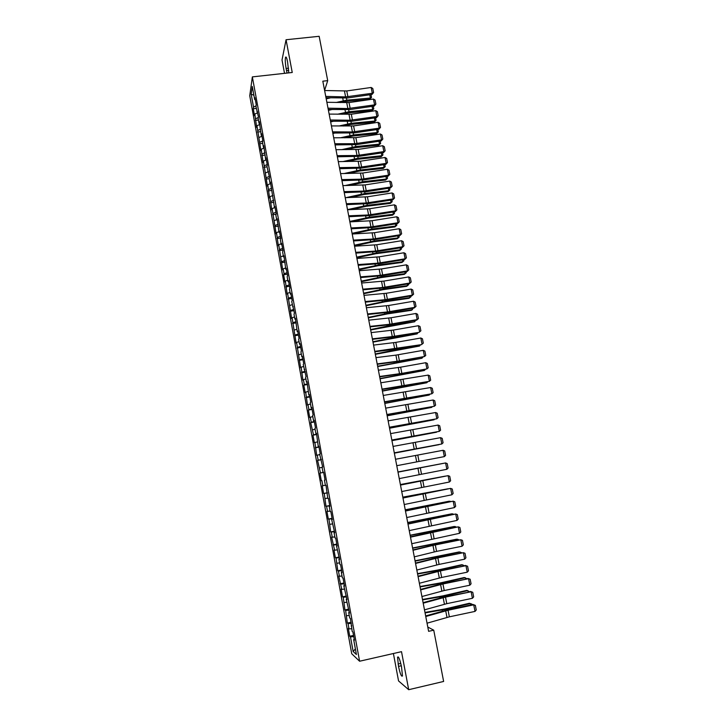 <?xml version="1.0" encoding="UTF-8"?>
<svg xmlns="http://www.w3.org/2000/svg" width="726" height="726" viewBox="0 0 726 726"><rect width="100%" height="100%" fill="white"/><g stroke="black" fill="none" stroke-linecap="round" stroke-linejoin="round"><path stroke-width="1.09" d="M393.401 653.518L398.556 680.934L408.693 689.7L443.631 681.451L433.74 630.177L427.786 627.046M249.744 95.75L351.738 653.781L359.597 661.232L252.349 76.892L249.744 95.75M252.349 76.892L292.242 72.491L286.062 39.739L282.015 60.004L284.519 73.344M253.882 95.206L251.178 94.253L253.528 107.058L253.265 108.755L254.545 115.733L254.808 114.064L256.677 127.386L256.95 125.761L260.952 150.79L261.251 149.266L263.102 162.542L263.411 161.063L267.422 186.155L267.749 184.776L269.591 198.016L269.927 196.682L271.769 209.914L272.114 208.625L276.143 233.799L276.506 232.619L278.339 245.796L278.711 244.671L282.741 269.909L283.14 268.883L284.029 273.738L283.63 274.746L284.955 282.015L285.363 281.035L287.178 294.157L287.596 293.231L291.643 318.551L292.079 317.734L296.135 343.089L296.589 342.382L300.646 367.783L301.127 367.175L302.914 380.179L303.404 379.625L304.321 384.617L303.822 385.152L305.192 392.612L305.691 392.122L307.47 405.09L307.978 404.654L308.904 409.673L308.387 410.09L309.757 417.604L310.283 417.214L311.2 422.26L310.683 422.623L313.514 434.874L312.979 435.183L314.358 442.742L314.902 442.47L316.672 455.365L317.226 455.148L318.151 460.239L317.598 460.429L320.484 472.971L319.912 473.107L321.309 480.739L321.89 480.639L322.825 485.748L322.244 485.83L323.642 493.48L324.232 493.435L325.983 506.258L326.582 506.276L327.517 511.422L326.918 511.385L328.324 519.081L328.932 519.154L330.675 531.94L331.301 532.067L332.245 537.249L331.619 537.095L334.622 550.226L333.978 550.018L335.403 557.786L336.047 558.031L337.781 570.763L338.434 571.072L339.396 576.29L338.733 575.963L341.792 589.394L341.111 589.004L342.545 596.845L343.226 597.262L344.941 609.94L345.64 610.43L347.346 623.08L348.053 623.625L349.024 628.925L348.308 628.353L349.76 636.266L353.544 635.422M251.178 94.253L252.276 86.476L254.672 99.516L255.298 99.707M259.953 142.196L262.848 140.889L261.532 133.666L261.224 135.29L259.327 121.65L259.037 123.329L258.157 118.556L258.447 116.859L255.979 106.649L256.251 104.898L254.944 97.738L254.672 99.516M262.857 140.889L262.549 142.487L263.429 147.287L264.055 147.451M266.124 179.059L269.174 178.66L269.509 177.208L266.959 166.563L267.286 165.065L265.952 157.796L265.634 159.321L263.738 145.708L263.429 147.287M269.174 178.65L270.063 183.496L270.689 183.624M325.057 480.067L324.449 480.176L325.048 480.058L323.615 472.218L323.016 472.363L322.063 467.163L322.653 466.99L319.685 454.186L320.266 453.959L318.832 446.163L318.26 446.426L316.454 433.195L315.892 433.513L314.948 428.358L315.511 428.013L314.086 420.263L313.532 420.644L312.597 415.508L313.142 415.109L311.726 407.377L311.182 407.812L310.247 402.694L310.782 402.231L309.367 394.527L308.84 395.026L307.016 381.722L306.499 382.275L305.573 377.184L306.082 376.613L303.241 364.488L303.74 363.862L302.343 356.23L301.853 356.893L300.918 351.838L301.408 351.148L300.019 343.534L299.529 344.26L298.613 339.214L299.085 338.47L297.696 330.884L297.224 331.664L295.382 318.278L294.919 319.113L294.003 314.104L294.457 313.242L291.716 301.599L292.161 300.682L290.781 293.168L290.346 294.112L289.429 289.139L289.865 288.168L288.485 280.672L288.059 281.679L287.151 276.706L287.578 275.689L286.207 268.221L285.79 269.273L283.93 255.797L283.521 256.904L282.614 251.967L283.013 250.842L281.652 243.419L281.261 244.58L280.363 239.662L280.753 238.473L279.392 231.077L279.011 232.293L277.132 218.771L276.76 220.032L275.862 215.15L276.234 213.852L274.882 206.502L274.519 207.817L270.408 182.072L270.063 183.496M324.449 480.176L325.402 485.395L326.01 485.313L327.798 498.463L328.424 498.444L329.867 506.34L329.241 506.331L330.203 511.576L330.838 511.612L332.29 519.535L331.646 519.462L334.722 532.775L334.069 532.639L335.031 537.921L335.693 538.084L337.154 546.061L336.492 545.861L339.596 559.383L338.924 559.12L339.895 564.438L340.576 564.719L342.046 572.75L341.356 572.424L342.336 577.76L343.035 578.105L344.505 586.154L343.806 585.773L346.974 599.603L346.257 599.159L349.451 613.098L348.725 612.59L349.705 617.971L350.44 618.507L352.183 631.466L352.927 632.065L354.424 640.214L353.671 639.579L356.402 654.498L353.154 651.485L350.476 636.874L349.76 636.266M324.595 90.441L327.707 80.64L322.816 81.185L428.612 631.33L433.74 630.177M349.024 628.925L351.674 628.707M348.053 623.625L351.33 623.353M353.671 639.579L354.261 639.325M346.601 615.702L349.251 615.466M345.64 610.43L348.907 610.121M351.193 626.066L351.783 625.821M344.188 602.526L346.828 602.262M343.226 597.262L346.483 596.926M348.725 612.59L349.315 612.354M341.792 589.394L344.414 589.104M340.83 584.149L344.07 583.777M346.257 599.159L346.856 598.941M339.396 576.29L342.01 575.981M338.434 571.072L341.665 570.672M343.806 585.773L344.396 585.564M337 563.24L339.614 562.904M336.047 558.031L339.269 557.604M341.356 572.424L341.955 572.233M334.622 550.226L337.227 549.863M333.67 545.026L336.882 544.573M338.924 559.12L339.514 558.938M332.245 537.249L334.84 536.868M331.301 532.067L334.505 531.586M336.492 545.861L337.091 545.689M329.876 524.317L332.463 523.909M328.932 519.154L332.127 518.636M334.069 532.639L334.668 532.485M327.517 511.422L330.094 510.995M326.582 506.276L329.758 505.732M331.646 519.462L332.254 519.317M325.166 498.562L327.735 498.109M324.232 493.435L327.399 492.863M329.241 506.331L329.84 506.185M322.825 485.748L325.384 485.277M321.89 480.639L321.309 480.739M326.845 493.235L327.444 493.099M320.484 472.971L323.642 472.354M319.549 467.871L322.099 467.363M318.151 460.239L321.3 459.594M317.226 455.148L319.767 454.621M323.016 472.363L323.624 472.254M315.828 447.534L318.968 446.862M314.902 442.47L317.434 441.916M320.638 459.376L321.237 459.277M313.514 434.874L316.636 434.175M312.588 429.828L315.111 429.248M318.26 446.426L318.868 446.336M311.2 422.26L314.322 421.525M310.283 417.214L312.797 416.624M315.892 433.513L316.5 433.44M308.904 409.673L312.008 408.92M307.978 404.654L310.492 404.028M313.532 420.644L314.14 420.581M306.608 397.131L309.703 396.351M305.691 392.122L308.187 391.477M311.182 407.812L311.79 407.758M304.321 384.617L307.397 383.809M303.404 379.625L305.891 378.963M308.84 395.026L309.448 394.98M302.034 372.148L305.111 371.313M301.127 367.175L303.604 366.494M306.499 382.275L307.116 382.239M299.756 359.724L302.824 358.862M298.849 354.76L301.326 354.052M304.176 369.561L304.784 369.543M297.488 347.327L300.546 346.438M296.589 342.382L299.058 341.656M301.853 356.893L302.461 356.883M295.228 334.967L298.277 334.051M294.329 330.04L296.789 329.286M299.529 344.26L300.147 344.26M292.977 322.653L296.017 321.709M292.079 317.734L294.529 316.963M297.224 331.664L297.841 331.673M290.727 310.365L293.758 309.403M289.828 305.464L292.279 304.675M294.919 319.113L295.536 319.131M288.485 298.123L291.507 297.134M287.596 293.231L290.028 292.424M292.632 306.599L293.25 306.626M286.253 285.908L289.266 284.891M285.363 281.035L287.795 280.209M290.346 294.112L290.963 294.157M284.029 273.738L287.024 272.695M283.14 268.883L285.563 268.03M288.059 281.679L288.676 281.724M281.806 261.605L284.792 260.534M280.917 256.759L283.331 255.888M285.79 269.273L286.407 269.328M279.592 249.499L282.568 248.41M278.711 244.671L281.116 243.782M283.521 256.904L284.138 256.977M277.386 237.438L280.354 236.322M276.506 232.619L278.902 231.712M281.261 244.58L281.879 244.662M275.181 225.405L278.14 224.27M274.301 220.604L276.697 219.679M279.011 232.293L279.628 232.374M272.985 213.417L275.944 212.246M272.114 208.625L274.501 207.672M276.76 220.032L277.386 220.132M270.798 201.456L273.738 200.267M269.927 196.682L272.422 195.666M274.519 207.817L275.145 207.926M268.62 189.54L271.551 188.324M267.749 184.776L270.562 183.596M272.286 195.639L272.912 195.757M266.442 177.652L269.364 176.409M265.571 172.906L268.493 171.654M264.273 165.8L267.186 164.53M263.411 161.063L266.324 159.793M267.849 171.39L268.475 171.527M262.113 153.985L265.017 152.696M261.251 149.266L264.155 147.968M265.634 159.321L266.26 159.466M259.091 137.495L261.986 136.17M257.803 130.453L260.589 129.164M256.95 125.761L259.835 124.418M261.224 135.29L261.859 135.463M255.661 118.737L258.338 117.476M254.808 114.064L257.685 112.693M259.037 123.329L259.663 123.511M253.528 107.058L256.106 105.814M256.85 111.405L257.476 111.586M286.062 39.739L319.159 36.3L327.707 80.64M408.693 689.7L401.514 651.667L359.597 661.232M350.476 636.874L353.762 636.62M355.377 648.917L353.154 651.485M288.785 72.872L287.55 61.692C286.734 57.717 286.062 56.274 285.518 57.363C285.055 59.668 285.245 63.371 286.108 68.48L287.06 73.063M398.51 666.404C400.144 673.855 401.469 677.04 402.476 675.96L401.496 666.704C399.844 659.244 398.529 656.068 397.539 657.193L398.51 666.404L401.306 665.76M253.265 108.755L256.296 108.41M255.398 120.389L258.429 120.026M257.53 132.059L260.57 131.687M259.672 143.757L262.712 143.376M261.814 155.491L264.863 155.11M263.965 167.252L267.014 166.862M268.293 190.893L271.479 190.475M270.462 202.772L273.793 202.318M272.64 214.678L276.134 214.197M274.827 226.621L278.485 226.104M277.014 238.6L280.672 238.074M279.211 250.606L282.877 250.08M281.416 262.658L285.082 262.122M283.63 274.746L287.296 274.192M285.844 286.87L289.52 286.307M288.068 299.021L291.752 298.459M290.3 311.218L293.985 310.637M292.542 323.442L296.226 322.861M294.783 335.711L298.468 335.113M297.034 348.017L300.727 347.409M299.293 360.359L302.987 359.742M301.553 372.737L305.256 372.111M303.822 385.152L307.534 384.508M306.1 397.603L309.811 396.959M308.387 410.09L312.098 409.437M310.683 422.623L314.394 421.951M312.979 435.183L316.699 434.511M315.284 447.788L319.004 447.098M317.598 460.429L321.328 459.73M319.912 473.107L323.651 472.399M323.642 493.48L327.381 492.754M325.983 506.258L329.722 505.532M328.324 519.081L332.072 518.337M330.675 531.94L334.432 531.187M333.034 544.845L336.791 544.073M335.403 557.786L339.16 557.005M337.781 570.763L341.538 569.974M340.158 583.786L343.924 582.978M342.545 596.845L346.32 596.028M344.941 609.94L348.716 609.123M347.346 623.08L351.13 622.246M324.613 90.523L346.756 90.95L371.158 87.474L372.311 93.264L373.591 92.529L371.975 94.471L347.636 97.956L326.001 97.729M371.975 94.471L372.311 93.264L345.603 96.903L325.747 96.404M371.158 87.474L372.783 88.49L373.591 92.529M340.476 102.584L346.13 101.395L369.688 99.271L370.414 98.046L346.792 100.161L336.111 102.493M330.466 97.838L326.219 98.881M370.968 94.616L371.521 97.42L369.688 99.271M371.521 97.42L370.414 98.046L369.77 94.779M326.872 102.293L349.024 102.575L373.454 99.054L374.607 104.862L375.886 104.117L374.262 106.032L349.896 109.562L328.261 109.472M374.262 106.032L374.607 104.862L347.872 108.555L328.007 108.183M373.454 99.054L375.079 100.061L375.886 104.117M329.141 114.091L351.302 114.227L375.759 110.67L376.912 116.496L378.192 115.733L376.567 117.63L352.164 121.206L330.521 121.251M376.567 117.63L376.912 116.496L350.15 120.235L330.285 119.999M375.759 110.67L377.384 111.668L378.192 115.733M341.946 114.281L348.371 112.902L371.948 110.706L372.683 109.517L349.043 111.713L337.581 114.218M331.945 109.535L328.433 110.388M373.255 106.177L373.79 108.873L371.948 110.706M373.79 108.873L372.683 109.517L372.057 106.35M343.371 126.025L350.622 124.455L374.217 122.177L374.961 121.015L351.302 123.293L339.006 125.988M333.379 121.278L330.657 121.941M375.56 117.784L376.068 120.362L374.217 122.177M376.068 120.362L374.961 121.015L374.353 117.957M331.419 125.925L353.58 125.925L378.074 122.322L379.226 128.157L380.506 127.386L378.872 129.264L354.442 132.876L332.789 133.058M378.872 129.264L379.226 128.157L352.428 131.96L332.562 131.851M378.074 122.322L379.698 123.302L380.506 127.386M333.706 137.795L355.867 137.65L380.388 134.011L381.549 139.864L382.82 139.074L381.186 140.935L356.729 144.592L335.067 144.901M381.186 140.935L381.549 139.864L354.724 143.712L334.849 143.739M380.388 134.011L382.012 134.982L382.82 139.074M344.732 137.813L352.881 136.034L376.495 133.684L377.239 132.549L353.562 134.909L340.367 137.804M334.759 133.067L332.88 133.52M377.856 129.419L378.346 131.878L376.495 133.684M378.346 131.878L377.239 132.549L376.658 129.591M346.03 149.647L355.141 147.65L378.772 145.218L379.535 144.12L355.831 146.552L341.656 149.665M336.074 144.901L335.113 145.127M380.17 141.089L380.633 143.43L378.772 145.218M380.633 143.43L379.535 144.12L378.963 141.261M335.993 149.692L358.163 149.411L382.711 145.726L383.873 151.598L385.152 150.79L383.5 152.632L359.016 156.335L337.354 156.789M383.5 152.632L383.873 151.598L357.02 155.491L337.136 155.663M382.711 145.726L384.335 146.688L385.152 150.79M347.255 161.526L357.41 159.303L381.059 156.789L381.831 155.727L358.109 158.232L342.881 161.58M382.493 152.787L382.929 155.019L381.059 156.789M382.929 155.019L381.831 155.727L381.286 152.968M338.289 161.635L360.468 161.208L385.034 157.478L386.205 163.368L387.484 162.551L385.824 164.375L361.312 168.105L339.65 168.704M385.824 164.375L386.205 163.368L359.316 167.316L339.441 167.615M385.034 157.478L386.668 158.431L387.484 162.551M348.389 173.469L359.688 170.982L383.355 168.396L384.127 167.361L360.395 169.948L344.015 173.55M384.816 164.53L385.234 166.635L383.355 168.396M385.234 166.635L384.127 167.361L383.609 164.711M340.594 173.614L362.773 173.033L387.375 169.267L388.546 175.175L389.826 174.34L388.156 176.146L363.617 179.921L341.946 180.656M388.156 176.146L388.546 175.175L361.63 179.177L341.746 179.612M387.375 169.267L389 170.211L389.826 174.34M342.899 185.62L365.087 184.903L389.717 181.092L390.897 187.018L392.167 186.165L390.497 187.943L365.931 191.773L344.251 192.635M390.497 187.943L390.897 187.018L363.944 191.065L344.06 191.646M389.717 181.092L391.341 182.017L392.167 186.165M345.222 197.672L367.41 196.8L392.067 192.944L393.247 198.888L394.517 198.026L392.848 199.786L368.245 203.652L346.565 204.659M392.848 199.786L393.247 198.888L366.267 202.99L346.375 203.707M392.067 192.944L393.692 193.869L394.517 198.026M347.545 209.75L369.734 208.734L394.427 204.841L395.606 210.803L396.877 209.914L395.198 211.665L370.569 215.568L348.879 216.72M395.198 211.665L395.606 210.803L368.599 214.96L348.707 215.813M394.427 204.841L396.051 205.748L396.877 209.914M349.868 221.875L372.075 220.704L396.795 216.765L397.975 222.746L399.246 221.847L397.558 223.572L372.901 227.519L351.212 228.817M397.558 223.572L397.975 222.746L370.941 226.957L351.039 227.946M396.795 216.765L398.42 217.664L399.246 221.847M352.21 234.026L374.416 232.71L399.164 228.726L400.353 234.725L401.623 233.808L399.926 235.514L375.242 239.507L353.544 240.95M399.926 235.514L400.353 234.725L373.282 238.99L353.38 240.125M399.164 228.726L400.788 229.616L401.623 233.808M354.551 246.223L376.767 244.753L401.542 240.733L402.73 246.74L404.001 245.805L402.295 247.493L377.584 251.532L355.876 253.111M402.295 247.493L402.73 246.74L375.632 251.06L355.731 252.33M401.542 240.733L403.166 241.604L404.001 245.805M356.911 258.447L379.117 256.832L403.928 252.766L405.126 258.792L406.388 257.848L404.681 259.509L379.934 263.592L358.227 265.317M404.681 259.509L405.126 258.792L377.992 263.166L358.081 264.582M403.928 252.766L405.553 253.628L406.388 257.848M359.261 270.716L381.486 268.947L406.324 264.836L407.522 270.88L408.783 269.918L407.068 271.56L382.293 275.689L360.577 277.559M407.068 271.56L407.522 270.88L380.351 275.308L360.45 276.869M406.324 264.836L407.948 265.689L408.783 269.918M361.63 283.022L383.854 281.098L408.72 276.933L409.918 283.004L411.188 282.024L409.464 283.648L384.662 287.814L362.946 289.837M409.464 283.648L409.918 283.004L382.729 287.487L362.818 289.184M408.72 276.933L410.344 277.777L411.188 282.024M364.007 295.364L386.232 293.277L411.125 289.075L412.332 295.164L413.593 294.166L411.869 295.772L387.031 299.983L365.314 302.152M411.869 295.772L412.332 295.164L385.107 299.702L365.196 301.544M411.125 289.075L412.749 289.91L413.593 294.166M366.385 307.742L388.619 305.501L413.539 301.254L414.755 307.361L416.016 306.345L414.274 307.933L389.408 312.189L367.683 314.503M414.274 307.933L414.755 307.361L387.493 311.953L367.574 313.941M413.539 301.254L415.163 302.08L416.016 306.345M368.772 320.157L391.005 317.761L415.962 313.469L417.178 319.594L418.439 318.56L416.688 320.13L391.804 324.431L370.069 326.891M416.688 320.13L417.178 319.594L389.889 324.241L369.97 326.382M415.962 313.469L417.586 314.276L418.439 318.56M371.167 332.608L393.41 330.058L418.394 325.72L419.61 331.864L420.871 330.811L419.12 332.354L394.191 336.71L372.456 339.323M419.12 332.354L392.285 336.565L372.365 338.851M418.394 325.72L420.018 326.519L420.871 330.811M373.572 345.104L395.815 342.391L420.826 338.007L422.051 344.169L423.303 343.099L421.543 344.623L396.596 349.015L374.852 351.783M421.543 344.623L374.77 351.366M420.826 338.007L422.45 338.797L423.303 343.099M375.977 357.628L395.906 355.123L423.267 350.331L424.492 356.511L425.754 355.431L424.891 351.112L423.267 350.331M377.184 363.907L399.436 360.967L424.492 356.511L399.001 361.366L377.257 364.289M378.4 370.196L400.643 367.175L425.717 362.701L426.952 368.89L428.204 367.792L427.342 363.463L425.717 362.701M379.607 376.495L401.859 373.391L426.952 368.89L401.424 373.763L379.671 376.83M380.823 382.802L428.177 375.097L429.411 381.313L430.663 380.188L429.801 375.85L428.177 375.097M382.039 389.127L429.411 381.313L403.847 386.187L382.094 389.408M383.255 395.452L430.645 387.53L431.879 393.764L433.132 392.63L432.269 388.274L430.645 387.53M384.471 401.787L431.879 393.764L384.517 402.022M385.688 408.139L433.113 400.008L434.357 406.261L435.609 405.108L434.738 400.734L433.113 400.008M386.913 414.492L434.357 406.261L386.949 414.682M388.138 420.862L435.6 412.522L436.843 418.784L438.096 417.622L437.224 413.23L435.6 412.522M389.363 427.233L436.843 418.784L389.39 427.378M349.433 185.457L361.965 182.698L385.66 180.03L386.441 179.032L362.682 181.7L345.05 185.566M387.149 176.3L387.539 178.287L385.66 180.03M387.539 178.287L386.441 179.032L385.933 176.482M350.359 197.499L364.252 194.45L387.965 191.7L388.755 190.738L364.978 193.488L345.975 197.644M389.481 188.107L389.853 189.976L387.965 191.7M389.853 189.976L388.755 190.738L388.274 188.297M351.166 209.614L366.548 206.238L390.279 203.407L391.078 202.481L367.283 205.304L347.518 209.614M391.831 199.949L392.176 201.701L390.279 203.407M392.176 201.701L391.078 202.481L390.615 200.14M351.811 221.784L368.853 218.054L392.603 215.15L393.41 214.252L369.588 217.156L349.787 221.448M394.182 211.82L394.499 213.453L392.603 215.15M394.499 213.453L393.41 214.252L392.966 212.019M352.291 234.026L371.158 229.906L394.935 226.92L395.743 226.058L371.912 229.044L352.074 233.318M396.541 223.735L396.841 225.241L394.935 226.92M396.841 225.241L395.743 226.058L395.325 223.926M354.497 245.914L373.473 241.794L397.267 238.727L398.084 237.901L374.235 240.968L354.361 245.225M398.901 235.678L399.182 237.066L397.267 238.727M399.182 237.066L398.084 237.901L397.685 235.877M356.784 257.821L375.796 253.719L399.609 250.57L400.434 249.78L376.558 252.929L356.657 257.167M401.278 247.666L401.523 248.927L399.609 250.57M401.523 248.927L400.434 249.78L400.062 247.865M359.08 269.754L378.128 265.68L401.959 262.449L402.794 261.687L378.899 264.926L358.962 269.146M403.656 259.681L403.883 260.815L401.959 262.449M403.883 260.815L402.794 261.687L402.44 259.881M361.385 281.733L380.46 277.677L404.318 274.364L405.162 273.638L381.241 276.951L361.276 281.153M406.043 271.733L406.242 272.749L404.318 274.364M406.242 272.749L405.162 273.638L404.827 271.932M363.69 293.74L382.811 289.71L406.678 286.307L407.531 285.617L383.591 289.021L363.59 293.204M408.439 283.821L408.611 284.71L407.531 285.617L407.213 284.029M366.013 305.782L385.161 301.771L409.047 298.295L409.909 297.633L385.951 301.118L365.913 305.283M410.843 295.945L410.989 296.707L409.909 297.633L409.618 296.154M368.336 317.87L387.512 313.877L411.424 310.311L412.295 309.684L388.319 313.26L368.245 317.407M413.248 308.105L412.295 309.684L412.023 308.314M370.659 329.985L414.682 321.772L390.688 325.43L370.578 329.559M415.662 320.302L414.682 321.772L414.437 320.52M373.001 342.137L417.087 333.896L393.065 337.644L372.928 341.746M418.085 332.535L417.087 333.896L416.86 332.753M375.342 354.324L419.492 346.057L395.452 349.887L375.278 353.979M420.517 344.805L419.492 346.057L419.283 345.022M377.692 366.548L421.906 358.254L377.638 366.24M422.949 357.119L421.906 358.254L421.724 357.337M380.052 378.809L424.329 370.487L379.997 378.536M425.382 369.461L424.329 370.487L424.165 369.679M382.42 391.114L426.752 382.756L382.375 390.878M427.641 381.876L426.752 382.756L426.616 382.067M384.789 403.447L429.184 395.062L384.753 403.248M429.91 394.327L429.184 395.062L429.075 394.481M387.167 415.816L431.634 407.404L387.139 415.662M432.197 406.823L431.634 407.404L431.534 406.941M389.553 428.222L434.075 419.782L389.535 428.113M434.493 419.347L434.012 419.437M390.597 433.622L438.087 425.064L439.33 431.353L440.582 430.173L439.711 425.772L438.087 425.064M391.822 440.02L439.33 431.353L391.84 440.11M391.949 440.673L436.535 432.197L391.931 440.591M393.056 446.417L440.582 437.66L441.835 443.967L443.078 442.76L442.207 438.35L440.582 437.66M394.291 452.833L441.835 443.967L394.3 452.879M394.354 453.151L439.003 444.657L394.345 453.115M395.525 459.259L443.087 450.283L444.339 456.609L445.582 455.383L444.711 450.964L443.087 450.283M396.759 465.702L444.339 456.609M398.002 472.145L445.592 462.943L397.993 472.118M399.246 478.597L446.853 469.295L445.592 462.943L447.216 463.615L448.096 468.052L446.853 469.295M442.724 463.469L397.966 471.973M442.815 463.451L397.966 471.954M400.489 485.068L448.114 475.648L400.471 484.986M401.732 491.538L449.376 482.019L448.114 475.648L449.739 476.301L450.619 480.757L449.376 482.019M445.229 476.138L400.398 484.596M445.483 476.093L400.38 484.532M402.975 498.027L450.637 488.389L402.957 497.9M404.228 504.525L451.908 494.778L450.637 488.389L452.262 489.034L453.151 493.498L451.908 494.778M447.742 488.843L402.83 497.246M448.169 488.761L402.812 497.147M405.48 511.031L453.169 501.176L405.444 510.85M406.732 517.538L454.44 507.583L453.169 501.176L454.794 501.802L455.683 506.285L454.44 507.583M450.265 501.593L405.271 509.942M450.864 501.475L449.176 501.212L405.244 509.797M407.985 524.072L455.71 513.99L407.939 523.845M409.246 530.606L456.99 520.415L455.71 513.99L457.335 514.616L458.224 519.099L456.99 520.415M452.797 514.371L452.688 513.827L407.722 522.675M453.578 514.217L451.672 513.836L407.685 522.493M410.499 537.149L458.26 526.849L432.242 531.822L410.453 536.877M411.76 543.71L459.54 533.301L458.26 526.849L459.885 527.457L460.783 531.967L459.54 533.301M455.338 527.194L455.202 526.522L410.172 535.452M456.3 527.003L454.177 526.495L410.136 535.225M413.03 550.272L432.968 545.417L460.819 539.754L434.765 544.727L412.967 549.945M414.292 556.851L436.58 551.388L462.099 546.215L460.819 539.754L462.444 540.344L463.342 544.863L462.099 546.215M457.879 540.062L457.725 539.264L412.64 548.257M459.041 539.826L456.69 539.191L412.586 547.994M415.562 563.44L437.851 557.886L463.388 552.695L437.288 557.677L415.49 563.058M416.824 570.037L439.121 564.401L464.667 559.174L463.388 552.695L465.012 553.276L465.91 557.804L464.667 559.174M460.429 552.958L460.248 552.041L415.109 561.116M461.691 552.704L459.204 551.932L415.054 560.799M418.094 576.644L440.392 570.917L465.956 565.672L439.82 570.663L418.013 576.217M419.374 583.259L441.671 577.451L467.245 572.179L465.956 565.672L467.58 566.235L468.479 570.781L467.245 572.179M465.302 565.427L467.58 566.235M462.997 565.899L462.789 564.855L438.404 570.273L417.586 574.003M464.25 565.645L461.736 564.71L437.415 570.11L417.523 573.649M420.644 589.893L442.942 583.985L468.542 578.686L442.361 583.686L420.554 589.412M421.924 596.527L444.221 590.537L469.831 585.21L468.542 578.686L470.158 579.239L471.065 583.804L469.831 585.21M467.871 578.404L470.158 579.239M465.566 578.885L465.33 577.715L440.927 583.223L420.073 586.935M466.818 578.622L464.268 577.524L439.929 583.014L420 586.535M423.204 603.179L445.501 597.099L471.129 591.744L444.911 596.754L423.095 602.653M424.483 609.84L446.78 603.669L472.426 598.297L471.129 591.744L472.753 592.289L473.661 596.863L472.426 598.297M470.457 591.418L472.753 592.289M468.143 591.908L467.88 590.61L443.459 596.218L422.568 599.903M469.395 591.645L466.809 590.374L442.452 595.964L422.487 599.458M425.763 616.51L448.069 610.248L473.724 604.849L473.043 604.477L447.461 609.858L425.654 615.929M427.051 623.189L449.349 616.837L475.022 611.41L473.724 604.849L475.348 605.375L476.256 609.967L475.022 611.41M473.043 604.477L475.348 605.375M470.72 604.967L470.439 603.542L445.991 609.25L425.073 612.907M471.982 604.704L471.855 604.068L469.359 603.27L444.984 608.96L424.982 612.426M288.576 68.208L286.108 68.48M288.739 70.295L286.489 70.549M400.761 663.392L398.057 664.018M344.469 91.095L345.603 96.903M346.756 90.95L347.89 96.758M346.792 100.161L346.393 98.101M343.253 100.76L342.745 98.137M346.738 102.72L347.872 108.555M349.024 102.575L350.168 108.401M349.006 114.39L350.15 120.235M351.302 114.227L352.446 120.071M349.043 111.713L348.652 109.708M345.494 112.303L345.004 109.771M351.302 123.293L350.921 121.351M347.745 123.892L347.273 121.433M351.293 126.088L352.428 131.96M353.58 125.925L354.724 131.778M353.571 137.831L354.724 143.712M355.867 137.65L357.02 143.521M353.562 134.909L353.199 133.03M350.005 135.508L349.542 133.13M355.831 146.552L355.477 144.746M352.273 147.16L351.82 144.864M355.867 149.601L357.02 155.491M358.163 149.411L359.316 155.3M358.109 158.232L357.773 156.489M354.542 158.84L354.116 156.635M358.163 161.399L359.316 167.316M360.468 161.208L361.621 167.116M360.395 169.948L360.069 168.269M356.82 170.565L356.402 168.432M360.477 173.242L361.63 179.177M362.773 173.033L363.926 178.959M362.782 185.112L363.944 191.065M365.087 184.903L366.249 190.847M365.105 197.027L366.267 202.99M367.41 196.8L368.572 202.763M367.438 208.97L368.599 214.96M369.734 208.734L370.904 214.714M369.77 220.949L370.941 226.957M372.075 220.704L373.246 226.703M372.111 232.964L373.282 238.99M374.416 232.71L375.587 238.727M374.453 245.016L375.632 251.06M376.767 244.753L377.937 250.788M376.812 257.104L377.992 263.166M379.117 256.832L380.297 262.885M379.172 269.228L380.351 275.308M381.486 268.947L382.666 275.018M381.54 281.389L382.729 287.487M383.854 281.098L385.043 287.187M383.918 293.585L385.107 299.702M386.232 293.277L387.421 299.384M386.296 305.818L387.493 311.953M388.619 305.501L389.808 311.626M388.691 318.088L389.889 324.241M391.005 317.761L392.203 323.905M391.087 330.394L392.285 336.565M393.41 330.058L394.608 336.22M393.492 342.736L394.699 348.925M395.815 342.391L397.022 348.571M395.906 355.123L397.113 361.321M398.229 354.76L399.436 360.967M398.32 367.537L399.536 373.763M400.643 367.175L401.859 373.391M400.743 379.997L401.959 386.232M403.075 379.616L404.291 385.851M403.184 392.485L404.4 398.746M405.507 392.104L406.732 398.356M405.625 405.017L406.841 411.297M407.948 404.618L409.174 410.898M408.066 417.586L409.301 423.884M410.399 417.178L411.633 423.476M362.682 181.7L362.365 180.084M359.107 182.317L358.708 180.275M364.978 193.488L364.679 191.936M361.394 194.105L361.013 192.145M367.283 205.304L366.993 203.825M363.69 205.93L363.327 204.051M369.588 217.156L369.316 215.74M365.995 217.782L365.65 215.994M371.912 229.044L371.648 227.701M368.309 229.679L367.982 227.973M374.235 240.968L373.981 239.689M370.632 241.604L370.314 239.979M376.558 252.929L376.322 251.713M372.955 253.565L372.656 252.031M378.899 264.926L378.673 263.783M375.288 265.562L375.006 264.119M381.241 276.951L381.032 275.88M377.629 277.604L377.366 276.234M383.591 289.021L383.401 288.013M379.97 289.665L379.725 288.394M385.951 301.118L385.769 300.183M382.33 301.771L382.094 300.582M388.319 313.26L388.147 312.389M384.689 313.913L384.471 312.815M390.688 325.43L390.534 324.631M387.058 326.092L386.858 325.085M393.065 337.644L392.929 336.918M389.426 338.307L389.254 337.381M395.452 349.887L395.325 349.233M391.813 350.558L391.65 349.723M397.848 362.174L397.739 361.584M394.2 362.846L394.055 362.102M400.253 374.489L400.153 373.981M396.596 375.17L396.469 374.516M399.001 387.53L398.892 386.967M401.405 399.926L401.315 399.463M410.526 430.2L411.76 436.517M412.858 429.774L414.092 436.09M412.994 442.842L414.228 449.185M415.326 442.415L416.561 448.75M415.463 455.529L416.697 461.881M417.795 455.084L419.038 461.437M417.94 468.252L419.183 474.632M420.281 467.798L421.516 474.169M420.427 481.011L421.67 487.409M422.768 480.548L424.011 486.946M422.922 493.816L424.165 500.232M425.264 493.344L426.507 499.751M425.418 506.657L426.67 513.091M427.759 506.176L429.021 512.601M427.932 519.535L429.184 525.996M430.273 519.045L431.534 525.488M430.445 532.457L431.707 538.937M432.796 531.949L434.057 538.42M427.26 532.92L427.16 532.385M432.968 545.417L434.239 551.914M435.319 544.899L436.58 551.388M433.476 544.99L433.377 544.491M429.774 545.861L429.656 545.217M435.5 558.421L436.771 564.937M437.851 557.886L439.121 564.401M435.999 557.949L435.881 557.359M432.297 558.838L432.161 558.094M438.041 571.462L439.321 577.996M440.392 570.917L441.671 577.451M438.531 570.935L438.404 570.273M434.829 571.852L434.665 571.008M440.591 584.539L441.871 591.1M442.942 583.985L444.221 590.537M441.072 583.967L440.927 583.223M437.37 584.911L437.188 583.967M443.15 597.661L444.43 604.241M445.501 597.099L446.78 603.669M443.613 597.035L443.459 596.218M439.911 598.006L439.711 596.963M445.71 610.829L446.998 617.427M448.069 610.248L449.349 616.837M446.172 610.149L445.991 609.25M442.47 611.138L442.243 609.994M286.262 57.281L285.518 57.363M398.365 657.003L397.539 657.193"/></g></svg>
